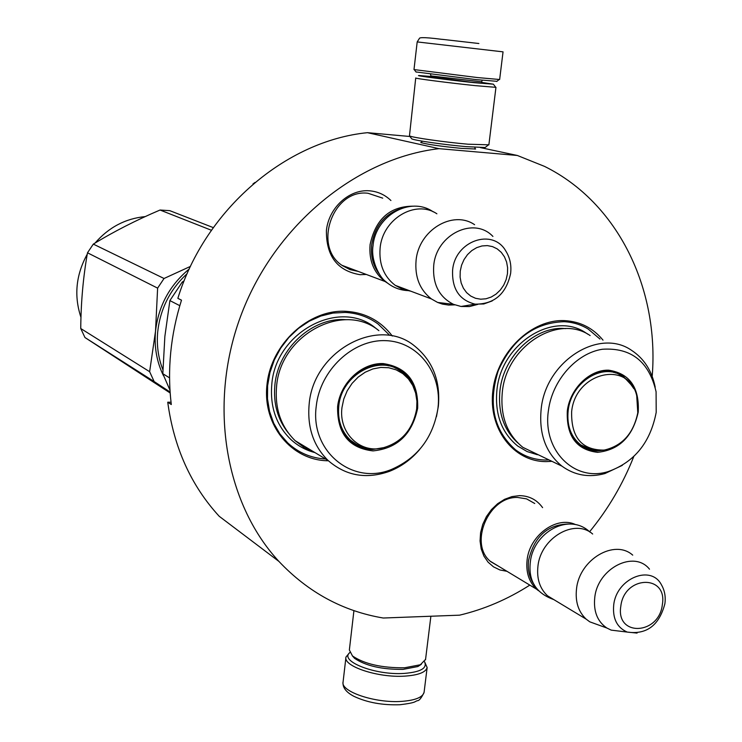 <?xml version="1.0" encoding="UTF-8"?>
<svg xmlns="http://www.w3.org/2000/svg" width="742" height="742" viewBox="0 0 742 742"><rect width="100%" height="100%" fill="white"/><g stroke="black" fill="none" stroke-linecap="round" stroke-linejoin="round"><path stroke-width="1.11" d="M366.307 274.457L360.055 274.698C337.378 270.876 326.155 256.138 326.406 230.474C328.734 207.741 349.176 189.08 369.544 190.805C377.78 191.51 384.913 194.747 390.923 200.516M358.219 271.414L350.011 269.615L342.535 265.692C312.354 246.873 332.759 188.644 368.023 193.263L382.733 198.151M506.971 571.312L499.913 569.958L493.513 566.86L488.088 562.167L483.914 556.083L481.187 548.894L480.055 540.955L480.584 532.654L482.754 524.381L486.446 516.553L491.492 509.55L497.632 503.716L504.569 499.32L511.971 496.593L519.465 495.637C529.231 495.804 536.939 499.802 542.597 507.639M499.273 566.665L490.852 561.75C468.285 544.238 488.524 495.99 517.833 497.483L526.56 498.874L534.75 503.503M551.946 461.338L546.316 461.607C513.51 461.876 487.884 428.607 492.948 390.125C497.511 351.634 531.847 318.828 564.875 320.646C580.383 321.583 593.099 328.075 603.014 340.142M328.4 460.773C291.717 460.699 262.278 425.296 266.999 384.569C271.164 343.824 308.765 309.284 345.791 311.297C365.157 312.54 380.665 320.785 392.332 336.033M529.816 585.113C507.695 599.276 484.294 609.293 459.595 615.164L383.262 618.021C342.971 611.241 308.19 592.376 278.936 561.434C224.344 502.603 207.584 401.969 241.864 313.031C276.07 224.093 357.273 158.167 438.995 148.66L517.35 155.477L544.535 166.394C618.114 202.714 659.313 288.907 652.19 376.37M633.779 456.525C622.918 484.016 608.18 509.086 589.593 531.754M474.908 148.177L475.631 149.003L461.533 148.381C440.887 146.359 427.299 144.402 420.742 142.529L421.827 141.963M517.35 155.477L480.38 147.593M438.995 148.66L367.42 132.679L409.936 136.491M367.42 132.679C285.911 140.748 205.274 209.365 177.848 298.33L181.493 300.167C170.53 335.041 167.135 369.831 171.3 404.529L167.738 402.201C173.878 447.565 191.037 485.593 219.205 516.284L278.936 561.434M171.031 402.257L167.738 402.201M549.034 459.929L545.815 460.021C534.574 459.901 524.473 456.497 515.523 449.8C493.68 430.369 487.902 404.065 498.188 370.879C512.425 339.085 534.37 322.696 564.013 321.703C572.805 322.121 580.875 324.579 588.211 329.058L599.981 339.066M325.636 459.01C311.065 458.139 298.423 452.75 287.692 442.853L279.836 433.829L273.733 423.265L269.569 411.476L267.5 398.844L267.612 385.766L269.912 372.679L274.308 359.991L280.689 348.146L288.833 337.499L298.46 328.418L309.266 321.184L320.887 316.018L332.945 313.078L345.058 312.428C357.384 313.05 368.394 316.908 378.105 324.022L389.68 335.291M490.267 561.221L536.642 589.231C528.972 582.034 525.8 572.268 527.108 559.941C529.612 535.214 556.788 515.579 575.504 524.566M536.642 589.231L538.488 590.715M534.314 584.863C529.38 578.064 527.479 569.856 528.601 560.238C534.259 536.54 547.577 524.464 568.567 524M555.387 600.556L547.503 595.789C539.786 588.536 536.596 578.686 537.941 566.248C540.686 537.82 574.809 518.055 592.663 534.027M547.503 595.789L586.18 619.153C578.324 611.723 575.106 601.577 576.543 588.731C579.502 559.375 614.552 538.766 632.722 555.137M586.18 619.153L589.76 621.824L599.666 625.413M637.081 633.093L627.213 632.073C646.57 634.864 659.119 625.46 664.86 603.858C665.852 596.828 664.702 590.465 661.419 584.77C650.873 564.152 616.352 578.491 613.708 605.027C612.493 618.531 616.992 627.556 627.213 632.073L611.195 630.125L606.854 628.02C597.375 621.518 593.35 611.343 594.769 597.495C597.7 568.205 634.215 549.692 649.5 569.197M611.195 630.125L622.186 631.461M342.043 265.33L385.079 281.515C373.829 272.824 368.82 260.544 370.072 244.674C375.545 219.085 389.912 206.257 413.164 206.174M385.079 281.515L387.445 283.054M379.357 274.132C373.124 265.877 370.555 256.138 371.649 244.916C374.849 225.976 384.838 213.789 401.617 208.344M410.818 291.198L402.646 289.297L395.208 285.327C383.874 276.553 378.847 264.152 380.117 248.116C382.52 218.927 415.557 199.273 436.89 213.798M395.208 285.327L431.427 298.943C419.814 289.899 414.695 277.063 416.077 260.433C418.673 230.168 452.741 209.689 474.592 224.687M431.427 298.943L437.632 302.448L442.353 304.072L448.52 305.055L454.818 304.869M492.215 300.927L483.784 303.97L475.14 304.155C494.283 304.239 506.109 294.027 510.607 273.529C511.59 265.302 510.014 257.836 505.886 251.13C492.883 227.664 454.994 240.788 452.611 270.116C451.822 288.87 459.335 300.213 475.14 304.155L461.032 306.474L453.501 304.341C439.078 297.004 432.484 284.056 433.727 265.497C436.315 234.305 473.999 216.2 492.92 236.438M461.032 306.474L469.463 306.557L477.82 304.368M255.007 182.439L252.957 183.951M424.563 661.836C427.448 668.217 420.621 672.076 404.102 673.421C375.359 675.443 339.048 661.215 349.751 652.626M424.6 661.79L427.142 667.54C425.769 672.335 418.321 675.192 404.789 676.129C378.207 677.965 342.906 666.27 345.976 657.013L349.732 652.58M416.021 71.946L476.104 79.607L496.927 81.314M442.13 39.372C420.334 36.544 419.49 37.963 419.416 38.417L417.19 41.914L413.99 69.572L477.421 77.558L499.635 79.505M442.084 39.317L478.878 43.509M430.805 76.482L419.193 75.545C412.942 75.378 448.168 79.96 474.129 82.677L493.356 84.189L481.623 82.381M430.777 76.704L470.354 82.102L485.453 83.447L481.595 82.612M411.448 138.42L411.791 138.856C414.463 140.451 444.773 144.792 466.384 146.656L485.147 147.51L485.76 147.027M488.867 144.903L495.953 87.343L475.103 85.627C449.392 82.956 413.711 78.355 415.724 77.984L409.463 135.888C412.283 137.558 444.82 142.195 468.007 144.208L488.876 144.82M421.345 664.294L417.848 666.539L403.073 669.377C381.87 669.562 365.704 665.88 354.555 658.33L352.302 655.789M425.565 659.378L420.362 664.758L404.538 667.791C381.778 667.976 364.433 664.034 352.496 655.965L349.361 649.992L353.925 610.638M417.672 408.109C412.264 434.181 397.378 448.446 373.013 450.895C348.963 448.168 337.165 433.43 337.601 406.681C340.086 383.011 361.679 362.717 383.141 363.571C406.876 367.132 418.386 381.972 417.672 408.109M385.209 447.389L372.642 449.485C364.044 449.346 356.55 446.471 350.159 440.85C340.93 432.076 336.933 420.603 338.176 406.44C340.652 373.782 380.637 352.589 402.479 371.659C408.017 376.083 411.977 381.842 414.361 388.929M162.906 369.776C158.231 357.811 156.497 345.132 157.712 331.757C160.309 308.737 170.131 289.371 187.169 273.631M387.463 365.481L387.398 364.962M378.893 330.654C343.574 301.206 280.235 334.79 276.562 386.628C274.744 408.684 280.958 426.715 295.195 440.72L328.103 460.494C313.495 446.063 307.169 427.401 309.126 404.529C313.105 350.762 378.503 315.693 414.685 346.069C432.642 360.705 440.535 380.72 438.374 406.134L436.472 416.624M391.757 469.324C417.709 457.879 433.096 437.594 437.928 408.471L438.012 407.757C442.149 373.05 418.108 341.459 385.469 340.652C352.904 339.326 319.95 370.239 316.24 406.301C309.97 451.646 352.812 485.945 391.757 469.324L389.355 471.374C366.223 479.471 345.809 475.845 328.103 460.494M354.657 444.263L361.447 446.777M400.281 370.954L394.28 366.91M419.684 449.466C411.142 459.511 401.032 466.811 389.355 471.374M314.933 452.583L304.461 447.723L295.195 440.72M183.441 282.609L182.244 282.034L184.146 280.856M179.796 305.676L169.89 300.593L164.863 336.432L162.823 373.699L169.556 377.863M169.983 390.199L162.823 373.699M182.244 282.034L169.89 300.593M314.97 452.601C305.778 450.246 297.672 445.803 290.641 439.283C276.247 425.101 269.958 406.857 271.785 384.56C275.477 332.11 339.576 298.145 375.378 327.918L377.956 329.958M388.261 365.834L388.168 365.101M349.612 440.349L350.168 440.043M211.433 230.27L160.049 210.023L169.797 210.663L213.306 227.618M163.472 375.684C156.766 362.003 154.113 347.154 155.523 331.155L157.619 288.128L164.038 278.491L93.316 244.109C113.665 231.662 135.907 220.3 160.049 210.023M170.103 392.026L154.15 381.564L149.634 371.696L155.523 331.155C158.463 305.862 169.714 285.132 189.275 268.947M190.481 266.378L164.038 278.491M157.619 288.128L87.491 252.79L93.316 244.109M149.634 371.696L80.748 328.52C80.943 302.291 83.187 277.054 87.491 252.79M154.15 381.564L84.959 337.527L80.748 328.52M170.168 392.991L84.959 337.527M80.971 317.372C73.829 295.891 75.925 274.828 87.25 254.181M95.032 243.079C108.722 227.349 125.435 218.528 145.182 216.599M416.67 408.888C412.747 430.063 401.023 443.197 381.471 448.261C359.128 453 338.593 432.289 341.969 407.571L343.787 398.973L347.21 390.774L352.079 383.373L358.182 377.084L365.231 372.196L372.901 368.932L380.85 367.429L388.706 367.735L396.145 369.841L402.813 373.625L408.434 378.921L412.765 385.488L415.641 393.028L416.921 401.218L416.67 408.888M395.56 368.255L393.149 366.483M638.231 412.042C632.768 436.593 619.218 450.032 597.551 452.342C576.321 449.782 566.248 435.925 567.315 410.78C570.116 388.53 589.742 369.433 608.737 370.193C629.67 373.495 639.502 387.454 638.231 412.042M605.917 449.8L597.115 451.015L592.06 450.542L586.05 448.725L580.596 445.599C570.45 437.52 566.146 425.834 567.686 410.549C570.598 381.713 602.986 361.391 622.584 375.573L632.323 386.053M613.708 372.465L613.578 371.751M590.14 335.56C558.383 313.523 506.721 345.8 502.353 391.748C500.071 415.798 506.907 434.33 522.869 447.352L561.954 466.152C545.667 452.787 538.748 433.653 541.196 408.768C545.908 361.215 599.063 327.612 631.47 350.27C644.01 358.479 651.921 370.787 655.195 387.185M608.403 471.504C634.475 462.145 650.409 442.427 656.197 412.357L656.086 391.757C649.092 361.567 631.192 347.404 602.374 349.25C576.302 353.257 552.252 380.349 548.44 410.437C542.216 450.533 574.762 482.486 608.403 471.504L604.953 473.544C589.037 477.857 574.698 475.39 561.954 466.152M583.815 447.639L588.694 448.984M619.848 374.775L615.47 372.252M622.352 465.345L604.953 473.544M582.748 446.248L582.145 446.656M539.276 455.245L522.869 447.352M537.449 454.735L527.108 451.563L517.749 446.053C501.601 432.864 494.664 414.11 496.954 389.773C501.369 343.277 553.671 310.62 585.874 332.908L587.961 334.28M637.786 412.784C633.52 433.458 622.315 445.905 604.146 450.106C581.858 450.255 571.025 437.418 571.646 411.615C575.375 372.094 628.539 359.814 636.719 395.699L637.786 412.784M615.387 372.938L613.671 371.77M662.337 604.693C667.893 574.132 624.245 575.273 620.813 606.214C615.619 637.109 659.091 635.059 662.337 604.693M507.454 273.752L507.621 267.797L506.61 262.056L504.458 256.825L501.286 252.363L497.233 248.895L492.502 246.604L487.327 245.602L481.975 245.954L476.707 247.642L471.801 250.583L467.497 254.636L464.028 259.598L461.561 265.2L460.235 271.164L460.105 277.193L461.172 282.971L463.388 288.221L466.635 292.654L470.743 296.067L475.511 298.284L480.677 299.202L486.001 298.785L491.213 297.05L496.055 294.101L500.284 290.066L503.697 285.169L506.127 279.632L507.454 273.752M424.146 691.832L424.081 692.369C422.69 697.341 415.232 700.346 401.728 701.375C375.183 703.397 339.994 691.433 343.101 681.824L345.911 657.542M481.521 83.197L481.688 81.824L430.87 75.907L430.703 77.289M417.19 41.914L503.048 51.857L499.635 79.533M288.239 432.874C277.666 419.582 273.214 403.657 274.874 385.107C278.018 348.276 313.022 316.611 346.319 319.737M365.073 447.843L357.347 444.977L350.558 440.266C341.478 431.631 337.545 420.343 338.76 406.412C341.199 374.302 380.535 353.461 402.006 372.224C411.114 379.496 416.086 389.16 416.921 401.218M517.749 442.863C503.725 429.943 497.799 412.422 499.987 390.301C503.697 355.399 535.928 325.441 565.608 328.623M592.042 449.828L580.884 444.996C570.904 437.047 566.665 425.556 568.177 410.521C571.043 382.167 602.912 362.179 622.176 376.138L628.845 381.601L633.891 388.715M606.854 628.02L589.76 621.824M453.501 304.341L437.632 302.448M433.245 211.85C410.215 195.73 375.461 215.811 373.031 245.787M409.371 290.651C400.318 290.549 392.332 287.442 385.423 281.329C379.765 277.406 370.62 260.665 373.022 245.825M590.029 532.172C568.919 511.804 533.424 532.645 530.363 561.833C528.109 580.634 535.909 593.21 553.773 599.582M427.142 667.54L424.081 692.369C421.382 698.083 419.119 700.865 417.292 700.698C414.37 701.635 416.457 702.73 400.012 704.733C382.427 705.345 367.04 702.526 353.832 696.284C346.162 692.23 342.563 687.574 343.045 682.297M496.704 81.49L499.097 79.57M421.725 142.872L421.929 141.11M474.797 149.077L475.01 147.324M430.564 74.246L430.87 75.907M481.688 81.824L482.198 80.247M416.151 72.113L414.268 69.692M485.147 147.51L488.097 145.163M411.791 138.856L409.463 135.888M493.476 84.347L495.675 87.194M417.848 666.539L420.362 664.758M425.509 659.851L430.879 616.24M354.555 658.33L352.496 655.965M438.012 407.757L438.374 406.134M399.4 370.23L402.47 371.649M381.471 448.261C369.943 450.348 359.638 447.686 350.558 440.266L348.183 438.921M619.023 374.209L622.584 375.563M604.146 450.106C595.761 451.414 588.007 449.717 580.884 444.996L578.51 443.911"/></g></svg>
